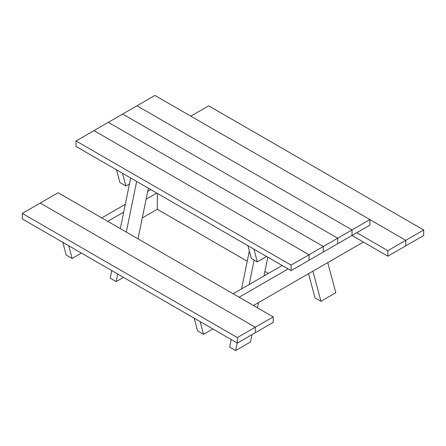 <?xml version="1.0" encoding="UTF-8"?>
<svg xmlns="http://www.w3.org/2000/svg" width="446" height="446" viewBox="0 0 446 446"><rect width="100%" height="100%" fill="white"/><g stroke="black" fill="none" stroke-linecap="round" stroke-linejoin="round"><path stroke-width="0.67" d="M129.474 183.919L125.895 185.988L122.488 173.282M125.895 185.988L119.918 182.537L116.517 169.831M101.744 217.91L125.298 204.313M147.715 191.367L150.77 189.606M81.434 253.088L72.135 258.457L66.164 255.006L62.758 242.306M107.715 221.361L123.698 212.134M146.115 199.189L156.741 193.057M72.135 258.457L68.729 245.752M157.293 193.374L157.293 209.291L142.274 217.96M247.926 245.701L251.332 258.407L257.303 261.852L266.602 256.483M253.902 249.152L257.303 261.852M288.149 268.927L239.128 297.231M200.143 321.622L203.543 334.327L212.848 328.958M253.462 305.504L363.373 242.05M282.179 265.476L233.152 293.78M194.166 318.171L197.572 330.876L203.543 334.327M76.06 140.958L76.06 146.472L291.093 270.622L309.017 260.28L309.017 254.761L291.093 265.108L76.06 140.958L93.978 130.611L309.017 254.761L309.017 260.28L323.35 252.001L323.35 246.482L309.017 254.761L93.978 130.611L108.317 122.332L323.35 246.482L108.317 122.332L154.907 95.433L369.94 219.583L369.94 225.102L352.022 235.449L352.022 229.93L369.94 219.583M337.683 238.209L122.65 114.059L337.683 238.209L337.683 243.722L337.683 238.209L323.35 246.482L323.35 252.001L352.022 235.449L352.022 229.93L136.983 105.78L352.022 229.93L337.683 238.209M291.093 265.108L291.093 270.622M356.755 232.717L387.858 250.674L387.858 256.188L405.782 245.846L405.782 240.327L387.858 250.674M423.7 229.98L423.7 235.499L405.782 245.846L405.782 240.327L369.94 219.633L405.782 240.327L423.7 229.98L208.667 105.83L190.788 116.15M351.978 235.471L387.858 256.188M273.175 316.889L273.175 322.402L255.257 332.749L255.257 327.23L273.175 316.889L58.142 192.739L40.218 203.081L255.257 327.23L40.218 203.081L22.3 213.428L237.333 337.577L237.333 343.097L255.257 332.749L255.257 327.23L237.333 337.577M22.3 213.428L22.3 218.947L237.333 343.097M157.293 209.291L247.235 261.217M264.913 271.424L268.397 273.431M327.743 262.622L335.81 292.727L320.969 301.295L312.902 271.19M320.969 301.295L314.993 297.844L308.526 273.716M249.336 250.953L241.565 288.924M231.201 339.557L229.657 347.116L235.627 350.567L250.468 341.998L251.973 334.645M257.465 307.818L258.535 302.578M263.976 275.985L267.823 257.191M254.153 260.035L249.136 284.554M237.177 343.002L235.627 350.567M130.684 178.01L120.32 228.636M111.74 270.583L110.19 278.142L116.166 281.593L123.486 277.367M137.998 238.844L148.362 188.218M136.654 181.461L126.296 232.087M117.711 274.034L116.166 281.593"/></g></svg>

